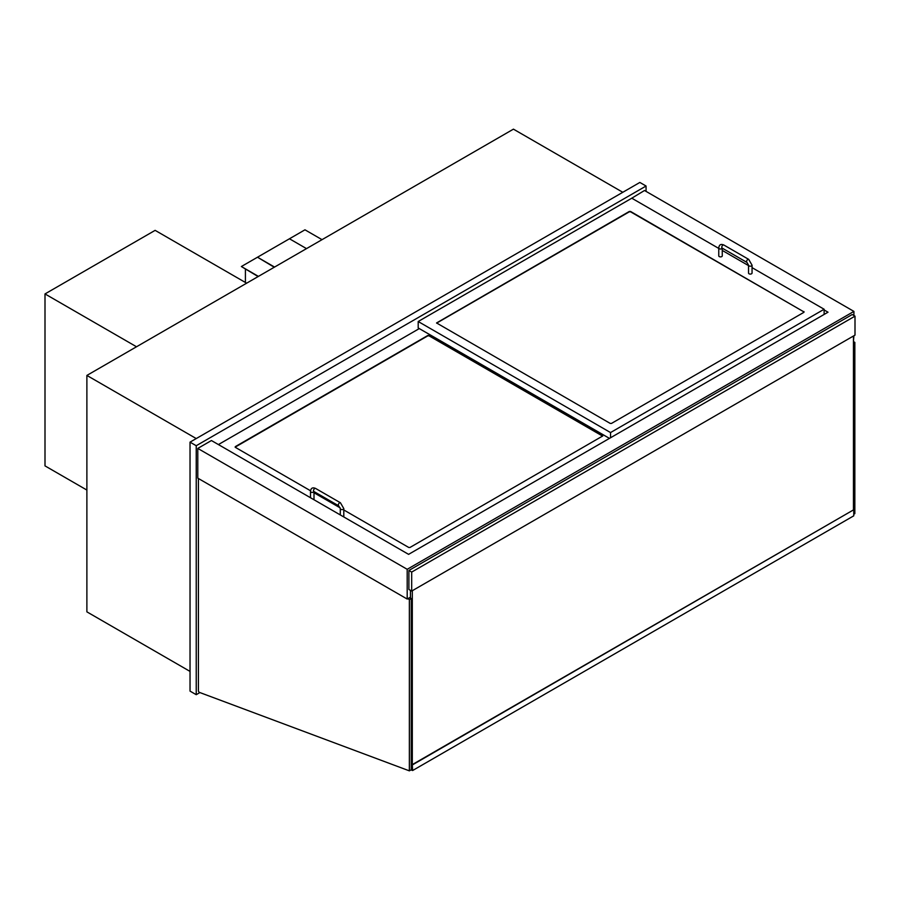 <?xml version="1.0" encoding="UTF-8"?>
<svg xmlns="http://www.w3.org/2000/svg" width="900" height="900" viewBox="0 0 900 900"><rect width="100%" height="100%" fill="white"/><g stroke="black" fill="none" stroke-linecap="round" stroke-linejoin="round"><path stroke-width="1.35" d="M190.035 671.411L86.884 611.854L86.884 375.424L513.439 129.15L622.8 192.285M86.884 375.424L196.234 438.559M824.13 309.96L828.011 312.199L408.589 554.355L211.433 440.539L197.786 448.414L197.786 478.147L407.194 599.04L410.445 597.161M631.17 198.562L644.512 190.496L853.909 311.4L407.194 569.306L407.194 599.04M853.447 341.392L853.909 335.756M853.909 315.517L853.909 311.4M197.786 448.414L407.194 569.306M646.065 191.396L646.065 186.019L639.855 182.441L190.035 442.147L196.234 445.725L196.234 694.688L199.912 692.561M646.065 186.019L196.234 445.725M190.035 442.147L190.035 691.11L196.234 694.688M853.447 341.572L854.842 342.382L853.447 343.192M854.842 342.382L854.842 513.641L853.762 514.271M407.812 598.68L409.365 599.58L409.365 770.85L199.496 692.415A1.316 0.765 60 0 1 198.405 690.727L198.405 478.507M409.365 599.58L411.221 598.511L409.669 597.611M409.365 770.85L411.221 769.77L411.221 598.511M803.97 311.58L803.97 312.289L611.471 423.428L610.234 423.428L436.556 322.954L629.314 211.455L630.551 211.455L803.97 311.929L630.551 211.815L629.314 211.815L436.613 323.134M718.762 248.411L631.789 198.203L418.196 321.514L610.538 432.562L824.13 309.251L752.051 267.637M748.541 265.601L722.273 250.436M824.13 309.251L824.13 314.438M418.196 321.514L418.196 327.96L609.457 438.379M610.538 432.562L610.538 437.76M310.545 490.77L235.328 447.334L235.328 446.625L427.815 335.486L429.064 335.486L602.73 435.971L409.984 547.459L408.735 547.459L343.8 509.963M340.166 507.87L314.01 492.772M419.287 328.59L218.419 444.566M602.674 436.14L429.064 335.846L427.815 335.846L235.125 447.165M718.762 247.995A1.755 1.012 180 0 0 719.842 248.929A1.755 1.012 180 0 0 721.755 248.704A1.755 1.012 180 0 0 722.25 248.153L722.273 255.87A1.755 1.012 180 0 1 720.518 256.882A1.755 1.012 180 0 1 718.762 255.87L718.762 247.995C719.123 244.699 720.832 243.72 723.881 245.036A1.755 1.012 -60 0 0 722.126 246.049A1.755 1.012 -60 0 0 722.126 248.085L722.126 247.905M748.541 265.185L748.541 273.071A1.755 1.012 -0 0 0 750.296 274.084A1.755 1.012 -0 0 0 752.051 273.071L752.051 265.185A1.755 1.012 -0 0 1 750.296 266.197A1.755 1.012 -0 0 1 748.541 265.185L746.944 262.406A1.755 1.012 -60 0 1 746.944 260.381A1.755 1.012 -60 0 1 748.699 259.369L723.881 245.036M310.5 497.734L310.5 491.4A1.755 1.012 180 0 0 311.591 492.334A1.755 1.012 180 0 0 313.504 492.12A1.755 1.012 180 0 0 313.988 491.558L314.01 499.275A1.755 1.012 180 0 1 313.875 499.68M343.654 516.87A1.755 1.012 -0 0 0 343.8 516.476L343.8 508.59A1.755 1.012 -0 0 1 342.045 509.603A1.755 1.012 -0 0 1 340.29 508.59L338.681 505.811A1.755 1.012 -60 0 1 338.681 503.786A1.755 1.012 -60 0 1 340.436 502.774L315.619 488.452A1.755 1.012 -60 0 0 313.864 489.465A1.755 1.012 -60 0 0 313.864 491.49L313.864 491.31M246.645 283.185L155.126 230.355L45 293.929L136.519 346.77M86.884 490.061L45 465.885L45 293.929M855 316.147L852.21 314.527L408.892 570.476L408.892 589.466L411.683 591.075L855 335.126L855 316.147L411.683 572.085L411.683 591.075M408.892 570.476L411.683 572.085M410.445 590.355L410.445 598.061M412.312 590.715L412.312 769.86L411.221 769.23M853.447 336.026L853.447 509.918L412.312 764.606L412.616 770.524L410.985 769.905M411.221 769.635L412.312 770.04L412.312 764.606M853.447 509.918L412.616 764.786M853.762 510.098L853.762 515.824L412.616 770.524M245.407 282.476L245.407 269.213M322.031 239.659L304.965 229.815L257.501 257.22L241.369 266.535L258.435 276.379M241.369 266.535L258.12 276.559M306.517 248.625L289.463 238.77M274.567 267.064L257.501 257.22L274.252 267.244M746.944 262.406L722.126 248.085M748.699 259.369L752.051 265.185M310.5 491.4C310.871 488.104 312.57 487.125 315.619 488.452M338.681 505.811L313.864 491.49M340.436 502.774L343.8 508.59M340.29 514.924L340.29 508.59"/></g></svg>
